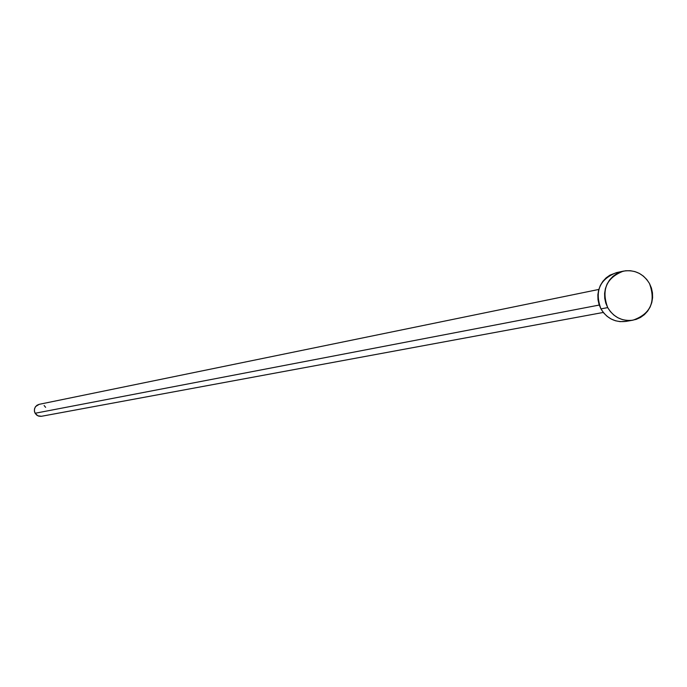 <?xml version="1.0" encoding="UTF-8"?>
<svg xmlns="http://www.w3.org/2000/svg" width="687" height="687" viewBox="0 0 687 687"><rect width="100%" height="100%" fill="white"/><g stroke="black" fill="none" stroke-linecap="round" stroke-linejoin="round"><path stroke-width="1.03" d="M598.806 289.442L39.159 404.334L36.943 405.287L35.277 407.039L34.427 409.315L34.53 411.745L35.123 413.256L599.244 305.054L35.123 413.256L37.828 415.798L41.486 416.279L603.298 312.448M607.703 307.613C601.202 289.888 606.415 277.728 623.349 271.142C634.59 269.416 643.307 273.555 649.498 283.551C656.033 301.782 650.512 313.993 632.916 320.194C622.044 321.464 613.646 317.274 607.703 307.613L600.945 308.884L607.703 307.613L605.779 303.113L604.732 298.321L604.603 293.418L605.402 288.609L607.093 284.057L609.609 279.961L612.864 276.457L616.711 273.692L621.022 271.769L625.625 270.764L630.34 270.712L634.977 271.614L639.382 273.435L643.367 276.105L646.785 279.523L649.498 283.551L651.422 288.042L652.461 292.825L652.59 297.711L651.8 302.52L650.117 307.055L647.609 311.159L644.372 314.655L640.524 317.428L636.222 319.361L631.628 320.374L626.913 320.443L622.267 319.549L617.853 317.738L613.86 315.067L610.434 311.649L607.703 307.613M623.349 271.142L616.505 272.619C599.665 279.171 594.478 291.262 600.945 308.884C606.844 318.485 615.208 322.658 626.02 321.387L632.83 320.202M626.115 321.37L620.052 321.636L615.423 320.752L611.044 318.948L607.068 316.295L603.658 312.903L600.945 308.884L599.03 304.41L597.991 299.644L597.862 294.775L598.66 289.983L600.335 285.466L602.842 281.387L606.071 277.909L609.91 275.161L616.617 272.593M41.1 416.339L38.755 416.15L36.66 415.068L35.123 413.256L34.393 410.998L34.573 408.628L35.638 406.515L39.228 404.317M44.105 405.528L45.634 407.331"/></g></svg>

